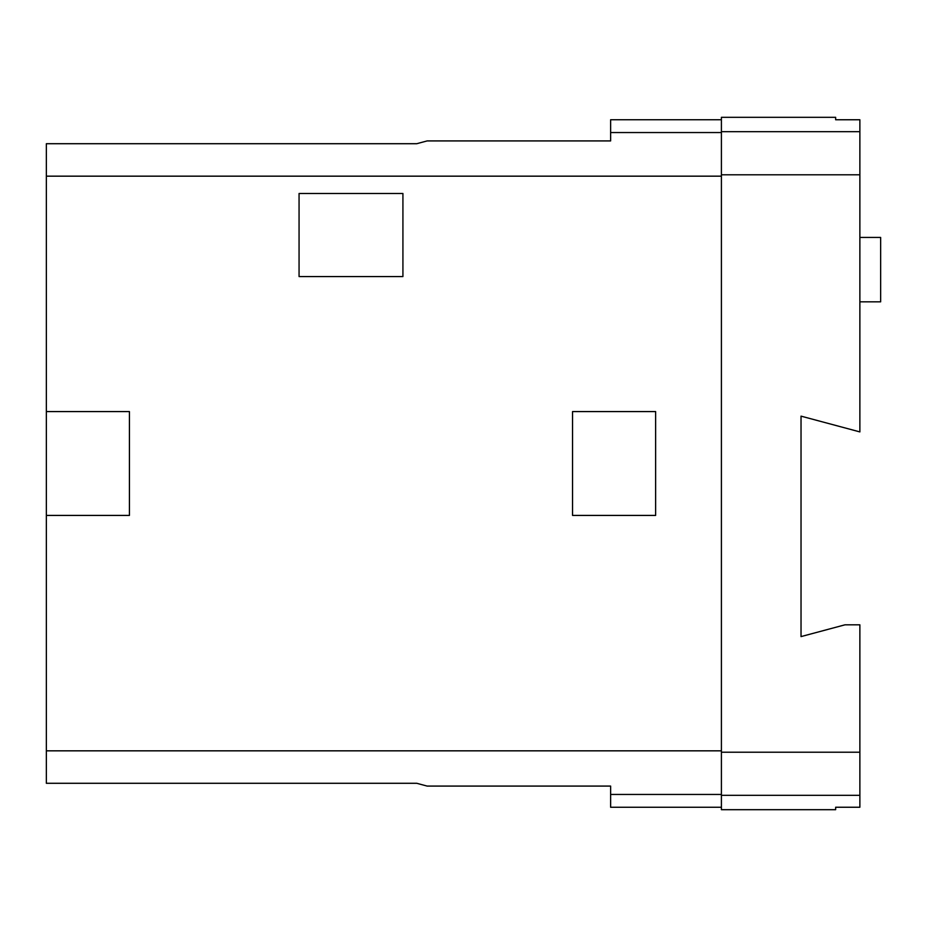 <?xml version="1.0" encoding="UTF-8"?>
<svg xmlns="http://www.w3.org/2000/svg" width="927" height="927" viewBox="0 0 927 927"><rect width="100%" height="100%" fill="white"/><g stroke="black" fill="none" stroke-linecap="round" stroke-linejoin="round"><path stroke-width="1.39" d="M721.403 807.255L721.403 117.312L835.644 117.312L835.644 119.757L859.874 119.757L859.874 431.912L801.032 416.142L801.032 636.594L844.961 624.821L859.874 624.821L859.874 807.243L835.644 807.243L835.644 809.688L721.403 809.688L721.403 807.255L610.626 807.255L610.626 786.084L427.15 786.084L416.768 783.292L46.35 783.292L46.35 411.576L129.432 411.576L129.432 515.424L46.35 515.424M859.874 131.68L721.403 131.68M859.874 174.786L721.403 174.786M859.874 752.214L721.403 752.214M859.874 795.32L721.403 795.32M402.921 193.476L402.921 276.559L299.062 276.559L299.062 193.476L402.921 193.476M655.632 411.576L655.632 515.424L572.55 515.424L572.55 411.576L655.632 411.576M721.403 119.745L610.626 119.745L610.626 140.916L427.15 140.916L416.768 143.708L46.35 143.708L46.35 411.576M721.403 794.451L610.626 794.451M721.403 750.835L46.35 750.835M721.403 176.165L46.35 176.165M721.403 132.549L610.626 132.549M859.874 301.831L880.65 301.831L880.65 237.439L859.874 237.439"/></g></svg>
